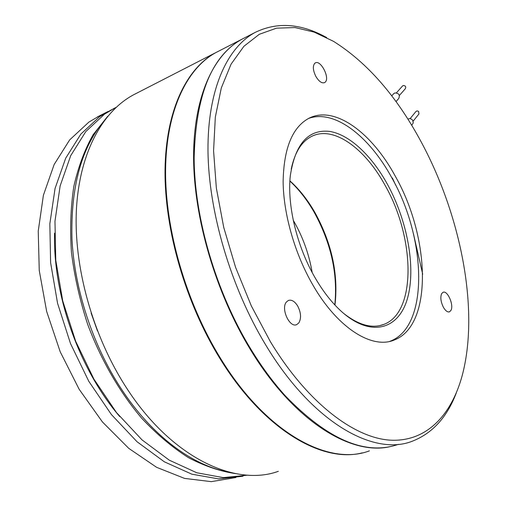 <?xml version="1.0" encoding="UTF-8"?>
<svg xmlns="http://www.w3.org/2000/svg" width="507" height="507" viewBox="0 0 507 507"><rect width="100%" height="100%" fill="white"/><g stroke="black" fill="none" stroke-linecap="round" stroke-linejoin="round"><path stroke-width="0.76" d="M218.378 51.296L216.375 52.322C187.235 67.837 166.347 109.854 165.586 169.528C164.933 229.126 186.05 302.755 220.767 358.741C266.739 433.713 329.233 466.345 369.419 450.85M216.375 52.322L242.086 39.128C213.643 54.293 193.573 96.45 193.579 156.923C193.68 217.326 215.469 292.374 250.42 349.608C294.168 421.963 352.289 456.623 391.296 446.344M422.699 274.205L413.427 233.733M395.656 185.125L392.38 177.982L395.656 185.125M115.197 107.839L104.512 114.138L85.803 131.566L70.688 155.687L60.13 185.923L54.971 221.261L55.764 260.211L62.735 300.917L75.663 341.268L93.909 379.128L116.464 412.54L142.055 439.918L169.281 460.172L196.773 472.758L223.295 477.626L247.815 475.154M107.718 116.261L93.111 134.716C84.751 149.527 78.338 166.702 73.87 186.234C70.682 206.919 69.877 229.018 71.468 252.524C74.485 276.473 79.891 300.436 87.692 324.41C100.963 359.818 119.62 392.12 141.618 418.148C156.745 434.258 172.374 447.434 188.503 457.669C204.632 466.098 220.361 471.421 235.692 473.633M235.882 477.531L211.318 481.65L184.542 478.399L156.606 467.321L128.778 448.365L102.471 422.008L79.162 389.287L60.194 351.769L46.657 311.444L39.254 270.491L38.234 231.116L43.399 195.258L54.16 164.49L69.655 139.907L88.858 122.117L99.645 115.773M111.705 109.658L99.689 116.591L80.886 134.063L65.682 158.216L55.06 188.465L49.844 223.79L50.611 262.702L57.57 303.332L70.511 343.581L88.795 381.302L111.394 414.549L137.042 441.743L164.331 461.807L191.887 474.191L218.466 478.874L243.037 476.225M119.741 416.577C79.13 369.299 52.886 295.087 54.56 233.176M312.179 272.5C309.01 253.925 302.698 236.516 293.255 220.279M97.464 330.906L91.14 313.117M229.595 472.271C193.319 466.282 151.777 435.988 120.729 388.045C92.553 344.684 74.485 289.104 71.969 238.981C70.638 187.267 81.285 147.987 103.91 121.141M135.851 93.637L133.715 94.727C102.623 111.229 79.403 152.658 76.411 209.676C73.54 266.631 92.604 335.729 126.446 387.798C171.208 457.491 235.153 487.081 278.337 471.314M133.715 94.727L215.868 52.582C186.715 68.103 165.814 110.12 165.035 169.775C164.369 229.354 185.473 302.958 220.184 358.918C263.608 429.657 322.243 463.316 362.226 452.871M289.896 181.088C298.997 189.51 307.071 199.866 314.118 212.148C331.052 242.973 337.947 273.894 334.797 304.903M450.919 310.436L449.506 311.818C447.542 312.369 445.514 310.867 443.422 307.318C440.76 301.849 440.171 297.279 441.654 293.616L443.01 292.317C447.478 289.985 454.133 305.246 450.919 310.436M325.171 82.191L324.537 82.635C321.793 83.509 318.916 81.462 315.893 76.481C312.952 70.467 312.578 66.075 314.758 63.293L315.303 62.919C320.735 59.56 330.222 78.16 325.171 82.191M298.832 322.908L296.785 324.569C289.649 328.308 280.548 308.522 286.43 301.988L288.344 300.467C291.576 299.453 294.668 301.272 297.628 305.911C301.044 312.572 301.45 318.238 298.832 322.908M334.962 305.081C338.53 274.268 331.832 243.379 314.86 212.408C307.616 199.79 299.301 189.269 289.909 180.847M291.221 169.116C294.795 152.233 301.684 141.282 311.894 136.269C333.771 125.413 365.224 148.583 385.212 185.575C414.77 237.206 416.855 311.906 384.103 324.309C372.303 328.904 358.779 325.234 343.537 313.313M315.474 278.419C323.91 292.793 333.124 304.301 343.131 312.958C372.201 337.871 399.148 328.694 407.558 298.078C416.108 267.462 407.317 220.545 387.38 184.187C371.631 155.605 349.627 134.672 329.759 131.421C308.408 129.038 295.27 143.735 290.34 175.498C286.943 205.158 296.944 246.953 315.474 278.419M308.478 118.492C334.405 108.847 369.495 136.396 391.993 178.134C426.387 238.531 429.277 326.331 390.403 341.122L389.585 341.426M313.136 285.46C337.947 328.517 372.417 349.519 394.357 339.982C433.079 325.221 429.999 237.301 395.593 176.753C372.201 133.145 335.121 105.139 309.162 118.137C292.425 127.004 283.743 148.202 283.128 181.74C283.451 214.239 294.884 254.146 313.136 285.46M326.679 37.581C301.158 23.411 277.354 21.674 255.275 32.366C227.199 47.341 207.572 89.555 207.978 150.446C208.478 211.248 230.615 287.032 265.681 344.906C312.147 422.413 373.71 456.547 412.286 441.217C432.439 433.339 447.136 417.179 456.382 392.722M270.434 341.762L251.345 305.943L235.559 267.278L223.739 227.421L216.35 188.065L213.574 150.813L215.329 117.073L221.312 87.952L231.04 64.205L243.918 46.276L259.305 34.292L276.537 28.158L295.011 27.562L314.15 32.112L333.454 41.308C367.499 62.71 396.861 96.457 421.526 142.562C461.097 216.204 479.749 310.842 462.042 376.137C451.078 415.867 425.703 442.529 389.414 440.101C353.246 437.433 306.912 402 270.434 341.762M398.331 444.347C365.667 455.831 328.156 439.829 285.79 396.354C273.488 382.829 261.897 367.182 251.022 349.418C216.147 292.831 194.213 217.68 194.156 157.734C195.702 94.923 211.85 55.301 242.612 38.862L244.564 37.854M194.517 141.592L194.124 158.26C194.181 217.978 216.026 292.812 250.756 349.171C261.587 366.859 273.134 382.443 285.39 395.916L286.651 397.292M402.457 86.07L403.242 85.531C405.486 85.658 406.196 86.703 405.378 88.668L399.396 95.468M415.911 111.54L417.027 110.881L418.605 111.369L418.928 113.98L413.148 121.148M396.005 101.603L398.724 98.491C400.162 95.012 398.889 93.155 394.902 92.92L393.514 93.865M411.703 125.299L413.281 122.865L412.616 120.165C411.171 118.587 409.599 118.245 407.901 119.158M116.071 107.395L112.966 108.973M97.401 116.921L108.175 111.426M449.506 311.818L449.132 311.925M296.785 324.569L296.082 324.791M384.103 324.309L379.528 325.678M394.357 339.982L390.403 341.122M255.275 32.366L242.612 38.862M285.39 395.916L285.79 396.354M194.124 158.26L194.156 157.734M396.43 92.838L402.583 85.924M410.081 118.67L416.044 111.375M391.734 95.855L393.736 93.611"/></g></svg>
